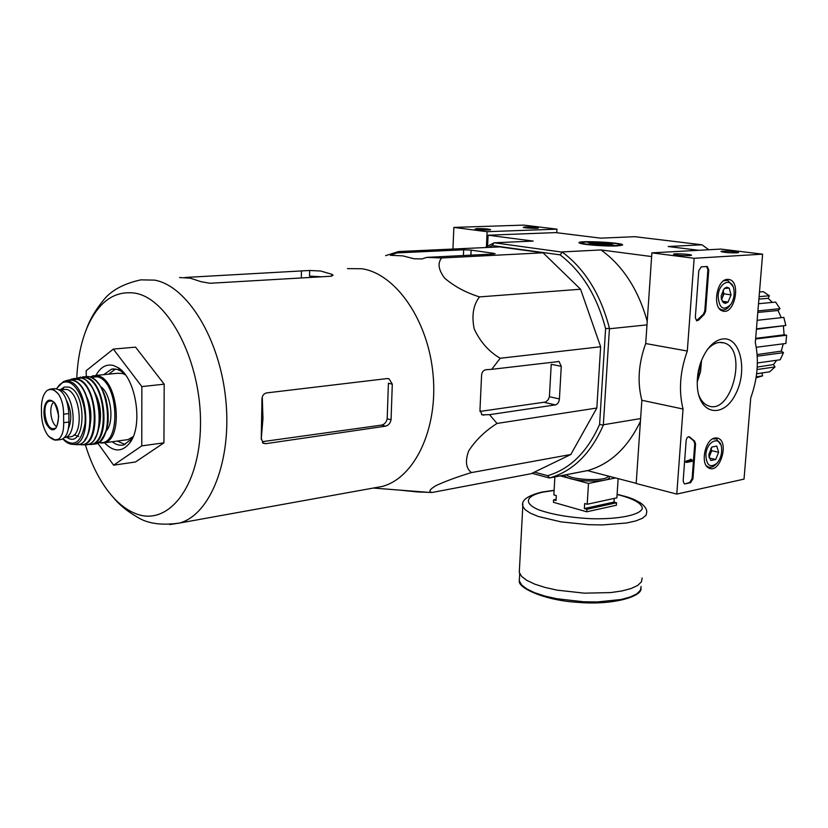 <?xml version="1.0" encoding="UTF-8"?>
<svg xmlns="http://www.w3.org/2000/svg" width="828" height="828" viewBox="0 0 828 828"><rect width="100%" height="100%" fill="white"/><g stroke="black" fill="none" stroke-linecap="round" stroke-linejoin="round"><path stroke-width="1.24" d="M543.075 252.809L499.864 246.889L398.547 251.557L396.985 252.902L390.381 255.293L402.884 255.883L414.093 258.771L422.042 258.916L426.803 257.373L441.655 257.984C437.401 263.066 438.416 269.804 444.688 278.208C454.406 286.467 466.009 292.698 479.495 296.9C473.264 304.983 471.505 315.654 474.196 328.923C480.271 341.923 488.934 351.703 500.205 358.265L600.642 346.746L580.563 289.231L543.075 252.809L441.655 257.984M500.205 358.265L491.718 369.34L486.098 369.702C483.169 370.251 481.648 372.31 481.554 375.891L479.961 410.046L482.103 414.849L489.545 414.673L497.017 423.45C485.208 430.922 475.769 440.051 468.71 450.846C464.974 461.041 465.885 468.286 471.453 472.581C457.946 476.638 446.199 480.944 436.221 485.498C429.566 489.41 428.2 491.739 432.133 492.463L531.172 473.699L570.803 454.5L596.833 408.018L600.642 346.746M534.412 472.126L547.65 475.696C570.099 469.021 587.414 451.933 599.596 424.433L605.599 328.654C597.05 295.979 581.856 271.377 560.038 254.848L562.367 252.157C584.992 269.09 600.693 294.468 609.449 328.292L603.333 425.137C590.85 453.475 573.059 471.06 549.947 477.87L587.456 470.625L636.194 483.324M485.125 247.572L493.861 242.914L492.308 245.585L560.038 254.848M492.308 245.585L488.551 247.417M598.064 388.301L599.586 363.823M594.877 330.227L587.445 308.958M599.596 424.433L603.333 425.137M609.449 328.292L605.599 328.654M646.989 324.876L609.677 328.737M640.603 418.575L603.612 424.723M487.589 246.092L488.096 235.204L555.723 232.596L600.714 238.164L634.765 236.684L701.968 244.788L668.186 246.516L698.739 250.294M532 473.295L549.45 478.015M617.357 245.906L622.532 245.078C625.254 242.469 572.448 240.068 579.662 243.132C582.467 244.736 606.676 246.527 617.357 245.906M488.096 235.204L533.191 241.093L494.275 242.78L562.367 252.157M651.636 256.556L601.014 249.942L562.191 251.929M708.83 249.735L701.968 244.788M601.014 249.942C622.894 265.788 638.295 289.572 647.227 321.285M640.417 421.349C627.821 447.596 610.371 463.97 588.077 470.459L587.456 470.625M549.637 477.953L547.65 475.696M757.134 354.57L781.28 351.134L783.257 343.817M781.28 351.134L783.485 352.656L780.183 359.776L757.382 362.964M757.227 367.073L773.455 364.548L776.747 360.252M773.455 364.548L775.018 366.939L769.688 371.813L756.637 373.738M756.616 373.863L762.102 372.931M761.926 373.004L762.629 375.86L756.057 377.796M759.483 292.025L763.302 291.684L769.357 295.741L768.187 298.339L758.893 299.094M772.379 302.396L768.187 298.339M758.51 303.731L775.608 302.085L779.997 308.668L778.061 310.5L757.796 312.425M781.249 317.683L778.061 310.5M757.144 320.301L783.826 317.403L785.834 325.476L756.409 329.285M755.654 338.373L784.106 334.812L783.423 326.242M784.106 334.812L786.6 335.226L785.886 343.475L756.254 347.274M756.212 376.823L762.629 375.86M757.061 369.526L775.018 366.939M757.237 356.195L783.485 352.656M755.602 339.004L786.6 335.226M756.44 328.84L785.834 325.476M757.92 310.904L779.997 308.668M759.1 296.683L769.357 295.741M479.495 296.9L580.563 289.231M426.803 257.373L493.56 254.02L495.113 253.689L493.55 253.296L471.122 250.128L463.659 249.787L396.985 252.902M385.61 255.666L398.547 251.557M432.133 492.463L417.726 491.967L399.427 490.093M471.453 472.581L570.803 454.5M497.017 423.45L596.833 408.018M489.545 414.673L555.371 404.892C557.658 404.23 559.004 402.242 559.417 398.941L561.27 366.349L559.024 361.494L491.718 369.34M381.625 425.095L385.6 426.161C388.446 425.395 390.267 423.274 391.064 419.786L392.296 384.161L388.404 383.24L387.193 418.771C386.376 422.249 384.523 424.35 381.625 425.095L262.786 441.614M321.543 276.79L309.527 276.097L309.651 270.477L184.892 277.483M76.807 377.806C77.604 359.528 80.833 343.278 86.495 329.058C97.921 302.013 114.295 290.069 135.606 293.236C169.212 299.363 201.421 362.322 200.5 424.619C200.055 487.04 167.898 527.094 135.471 513.536C127.688 510.452 120.298 505.09 113.301 497.442C101.378 484.101 92.074 466.588 85.387 444.895M392.296 384.161L389.088 378.862L387.214 378.562L266.575 392.917C263.449 393.714 261.907 396.126 261.938 400.141L261.265 438.343L263.097 443.208L265.653 443.694L385.6 426.161M179.541 277.535L190.254 278.167L201.121 281.717L210.022 283.269L330.921 276.241L333.063 275.217L331.769 274.265L320.664 271.015L309.651 270.477M373.966 487.93L382.143 486.46C414.435 478.098 438.105 429.277 433.106 374.949C428.397 320.602 395.877 273.778 361.96 268.748L347.46 268.624M561.27 366.349L551.22 364.31L549.409 396.715L548.312 399.562L545.9 401.973L479.909 411.433M86.236 376.367L86.205 370.675L113.332 349.095L141.857 386.593L141.774 445.888L163.934 442.825L135.502 461.983L113.602 465.17L97.745 443.094M141.857 386.593L164.192 384.182L163.934 442.825M113.332 349.095L135.575 347.139L164.192 384.182M141.774 445.888L113.602 465.17M115.506 368.998L108.789 374.152M117.276 441.065L125.069 444.491M125.059 374.37L121.188 371.192L117.11 369.34L111.687 369.133L103.666 374.66M112.194 441.748C116.055 444.771 119.905 445.826 123.755 444.915L131.942 438.736L132.998 437.101M104.535 442.773C113.778 452.305 122.233 452.305 129.882 442.773C143.534 425.509 135.875 377.402 117.907 367.529L113.374 365.469C106.274 363.823 100.467 367.146 95.955 375.436M554.915 476.255L553.849 494.906L556.312 495.589L556.023 500.536L553.57 499.843L553.435 502.306L586.741 511.797L616.394 505.235L616.56 502.772L614.024 502.068L614.262 498.404M586.741 511.797L586.897 509.282L584.351 508.568L584.661 503.538L587.207 504.252L616.881 497.835L618.143 478.625M587.207 504.252L588.491 483.438L560.349 475.893M615.546 477.942L588.491 483.438M616.56 502.772L586.897 509.282M556.095 499.315L553.57 499.843M642.186 578.006L641.421 581.867L637.705 585.417L631.164 588.501L622.066 590.933L610.826 592.579L584.32 593.169L557.078 590.136L544.979 587.425L534.733 584.123L526.825 580.387L521.619 576.423L519.28 572.427L519.435 569.592M614.024 502.068L584.351 508.568M556.768 232.72L556.965 229.149L523.7 225.102L453.858 227.421L452.947 249.052M525.221 226.934L523.234 227.369C524.517 228.104 538.335 228.694 538.417 228.011C536.616 227.307 532.218 226.944 525.221 226.934M477.207 228.58L475.013 229.066C476.41 229.842 490.569 230.401 490.631 229.677C488.862 228.942 484.39 228.58 477.207 228.58M556.965 229.149L487.123 231.695L453.858 227.421M487.123 231.695L486.419 246.775M744.03 479.112L676.776 494.088L683.038 409.032C678.546 390.702 679.974 371.379 687.312 351.041L694.143 258.295L762.609 254.165L755.312 342.564C759.11 360.366 757.589 378.81 750.737 397.895L744.03 479.112M727.408 279.367L729.271 279.522C741.515 281.986 734.281 315.613 722.523 310.924C712.018 308.326 716.458 279.346 727.408 279.367M714.999 437.991L718.031 438.229C729.52 441.852 719.967 473.864 709.089 468.141C699.877 464.829 704.907 439.099 714.999 437.991M722.74 338.973C740.449 336.468 748.015 370.789 735.543 394.231C723.662 418.471 699.701 415.149 697.414 387.597C696.503 373.583 699.732 361.049 707.102 349.996C711.904 343.423 717.11 339.749 722.74 338.973M692.943 478.853L690.521 482.703L685.087 483.883L684.27 483.811L683.152 480.954L686.153 440.558C686.64 437.836 687.706 436.573 689.351 436.78L694.651 441.148L695.582 443.963L692.943 478.853L692.115 478.646L689.693 482.496L685.087 483.883M705.642 311.1L704.224 314.35L698.594 320.094L696.71 320.829L695.313 317.559L698.801 270.601L701.295 266.844L707.267 266.523L708.758 269.907L705.642 311.1L704.783 310.966L703.376 314.216L704.224 314.35M683.038 409.032L641.855 400.276L636.183 483.511L676.776 494.088M641.855 400.276C637.187 382.308 638.481 363.399 645.716 343.548L687.312 351.041M645.716 343.548L651.884 252.861L694.143 258.295M689.589 255.624L691.473 255.293C692.725 254.175 670.69 253.078 673.816 254.413C677.594 255.324 682.852 255.728 689.589 255.624M736.775 252.871L738.452 252.581C739.673 251.557 718.394 250.439 721.281 251.681C725.017 252.561 730.182 252.954 736.775 252.871M651.884 252.861L720.815 249.083L762.609 254.165M700.84 362.136L697.248 380.176M707.65 349.23C711.324 345.224 715.154 342.958 719.149 342.43L724.231 342.927C748.409 349.582 731.29 416.018 708.054 405.71C703.893 404.043 700.747 400.328 698.604 394.583M701.554 360.273L700.571 371.451L697.197 382.153M688.71 436.687L689.827 437.112M692.115 478.646L694.744 443.767L693.812 440.951L688.989 436.915M692.208 460.275L692.136 461.299L686.691 462.397L686.764 461.372L691.152 460.492L691.204 459.468L692.208 460.275L691.504 460.099M686.691 462.397L685.853 462.2L685.936 461.165L691.525 459.405M690.366 459.271L691.204 459.468M685.936 461.165L686.764 461.372M696.493 320.736L703.376 314.216M706.626 266.492L707.899 269.793L704.783 310.966M711.883 447.027L716.758 446.075L718.642 452.316L715.702 459.499L710.838 460.492L708.934 456.29L708.923 454.251L711.883 447.027L716.758 446.075L718.642 452.316L715.702 459.499L710.838 460.492M705.86 454.862C706.553 440.889 720.546 435.031 721.602 448.072C722.026 453.899 720.526 458.919 717.1 463.131C710.217 468.327 706.47 465.574 705.86 454.862M712.639 438.881L716.499 438.923L720.846 444.895M716.53 463.721L716.148 464.115C713.446 466.992 710.776 467.923 708.126 466.92L706.294 465.646M709.078 457.232L710.279 454.293L708.965 456.57M710.952 448.196L710.279 454.293L711.749 450.711L710.973 448.165M709.337 457.998L715.702 459.499M711.749 450.711L718.642 452.316M724.241 288.496L726.787 287.202L729.168 288.082L731.062 294.871L728.06 302.085L723.144 302.541L721.291 298.463L721.219 295.741L724.241 288.496L729.168 288.082L731.062 294.871L728.06 302.085L725.525 303.4L723.144 302.541M718.114 296.02C718.818 281.975 732.283 276.862 733.929 289.821C734.622 295.223 733.577 300.109 730.772 304.476C723.351 311.307 719.128 308.482 718.114 296.02M723.765 280.744L727.781 280.361L732.946 286.405M729.789 305.729C727.181 309.175 724.407 310.51 721.467 309.755L719.263 308.492M721.55 299.674L722.482 297.428L721.447 299.291M723.02 290.462L723.32 293.899L722.482 297.428L723.972 293.847L723.02 290.462M722.275 301.216L728.06 302.085M723.972 293.847L731.062 294.871M604.316 244.529L604.347 243.97L612.761 243.567L609.035 243.101L608.994 243.742M590.985 242.832L591.016 242.273L587.756 242.428L597.371 243.649L588.832 244.043L592.558 244.529L601.097 244.125L610.857 245.367L614.107 245.202L604.347 243.97M591.016 242.273L600.631 243.494L609.035 243.101M588.325 244.395C583.864 243.805 581.763 243.256 582.032 242.749C582.539 240.948 615.846 242.459 619.344 244.436C623.867 246.123 600.911 246.113 588.325 244.395M600.59 244.146L600.631 243.494M597.33 244.301L597.371 243.649M41.421 406.931L41.524 415.263C41.99 422.86 43.946 429.349 47.403 434.71L48.893 436.584L53.82 439.834L56.78 440.082L59.078 438.799C62.307 435.735 63.849 430.363 63.684 422.684L63.601 414.207C63.621 406.362 61.965 399.738 58.643 394.314L53.302 389.201L49.949 389.108L46.906 390.65C43.522 393.88 41.69 399.313 41.421 406.931M60.009 439.668L61.293 439.502C66.147 437.701 68.693 431.885 68.931 422.052L68.859 413.586C67.451 397.502 62.649 389.181 54.441 388.632L51.388 388.953M66.716 400.752C71.456 410.667 72.015 419.972 68.382 428.656M64.418 437.598L64.801 437.515C78.184 435.58 74.458 393.041 60.599 390.06L59.575 389.833M125.401 374.825L122.265 373.459L117.441 373.283L95.499 375.488M125.887 439.906L127.998 439.627L133.215 436.584M106.346 430.86C114.616 421.773 111.024 393.528 100.705 386.604M53.468 402.336C48.624 406.776 50.756 423.325 56.563 426.524M699.101 367.787L697.807 374.297M261.224 439.295L262.962 418.595L262.279 397.026M169.657 524.559L179.5 523.058C210.25 514.737 231.985 460.813 225.796 399.831C219.896 338.838 187.263 285.981 154.65 280.123L140.781 279.864C123.02 283.776 110.321 290.876 102.703 301.164C95.158 310.521 89.755 319.825 86.495 329.058M387.193 418.771L391.064 419.786M262.507 442.742L265.653 443.694M331.728 276.159L331.769 274.265M301.32 276.925L301.454 271.149M392.203 255.345L392.234 254.403M481.565 414.559L483.956 415.138M549.409 396.715L559.417 398.941M544.565 402.449L555.371 404.892M463.401 255.541L463.659 249.787M470.904 255.159L471.122 250.128M493.519 254.02L493.55 253.296M607.752 475.914C609.449 481.492 571.165 480.416 566.331 474.734M608.29 476.059C616.85 483.386 566.031 482.32 564.396 475.106M641.12 586.441L640.355 590.333L636.67 593.924L630.18 597.029L621.155 599.493L597.33 601.946L583.75 601.78L556.758 598.737L544.762 596.025L534.609 592.693L526.774 588.936L521.609 584.941L519.301 580.904L519.456 578.047M617.119 494.316C631.35 497.907 629.363 497.773 634.279 499.584L640.593 502.969C644.66 505.97 646.73 508.951 646.803 511.89L646.068 515.233L642.352 518.297L635.78 520.936L626.63 522.986L602.401 524.921L588.563 524.693L561.063 521.878L538.459 516.517L530.458 513.215L525.169 509.748L522.789 506.26L522.83 504.055M617.108 494.492C633.254 498.539 641.679 503.165 642.352 508.361C640.479 514.892 619.261 519.394 591.658 518.732C569.871 517.614 552.11 514.602 538.366 509.686C523.192 503.145 525.821 495.837 543.168 492.07L554.108 490.486M689.693 482.496L690.521 482.703M693.812 440.951L694.651 441.148M694.744 443.767L695.582 443.963M690.324 459.954L691.152 460.151M690.355 460.171L691.194 460.368M690.314 460.285L691.152 460.492M697.735 319.96L698.594 320.094M707.899 269.793L708.758 269.907M63.684 422.684L68.931 422.052M63.601 414.207L68.859 413.586M100.995 443.084L104.059 442.835C123.558 439.999 118.352 379.824 98.159 375.891L93.367 375.695L90.138 376.968M99.174 442.204C121.157 448.269 119.553 381.501 97.404 376.812L90.873 377.247M103.966 435.994C111.883 422.901 108.106 393.103 97.114 382.174M93.098 444.284L95.292 444.015C114.781 441.303 109.565 380.745 89.393 376.771L82.759 376.823M87.623 376.419L89.807 376.864C97.114 379.659 102.6 387.38 106.263 400.017L108.189 421.028C107.423 428.614 104.659 435.497 99.888 441.645L95.292 444.015L87.83 444.47L91.587 444.439C111.2 442.276 106.181 381.242 85.936 377.226L79.291 377.661L80.865 377.102M88.492 444.232C109.917 447.979 107.195 382.205 85.563 377.682L79.985 377.734M98.749 428.304C102.175 415.242 100.581 402.75 93.968 390.847M94.847 438.24C103.831 425.375 99.66 392.555 87.685 382.091M83.907 444.833L86.588 444.771C106.243 443.363 101.513 382.112 81.299 378.044L73.195 378.644M78.391 377.64L81.548 378.085C101.927 382.308 106.45 443.611 86.588 444.771L82.376 444.843C101.947 444.067 97.487 383.012 77.428 378.924L71.891 378.976L70.038 379.814M78.929 444.367C100.478 450.629 98.801 384.099 77.097 379.379L70.659 379.824M63.932 387.204L63.011 389.295M69.128 436.956L70.846 436.739C84.259 434.793 80.564 392.389 66.664 389.419L59.357 389.677M90.345 423.636C91.711 414.58 90.594 405.813 86.981 397.326M74.189 434.793L78.722 436.532M85.087 439.399C96.628 425.592 88.11 383.581 73.226 380.59M74.178 444.439L77.283 444.677C96.597 444.646 92.488 384.296 72.76 380.218L67.047 380.383L64.087 381.377M69.179 443.653L73.34 444.367C92.343 444.905 88.524 385.455 69.169 381.397L63.352 381.646L56.552 388.57M63 438.757C73.92 447.834 81.227 442.908 84.932 423.967C86.888 406.32 78.422 384.979 68.558 382.298C63.839 381.066 59.916 383.167 56.801 388.611M66.757 437.267C85.522 450.949 87.913 391.975 68.6 387.059L64.387 387.038L60.641 389.543M69.407 436.925L64.801 437.515M58.643 394.314C54.658 389.553 50.746 388.322 46.906 390.65M51.139 400.493C43.511 397.409 41.1 418.306 48.055 426.513C58.912 440.734 63.332 404.374 51.139 400.493M47.403 434.71C51.295 439.554 55.186 440.91 59.078 438.799M51.667 401.197L49.98 401.042C40.665 401.859 45.468 431.978 54.337 428.418C56.128 429.68 57.577 425.592 58.674 416.153C56.19 405.254 53.758 400.234 51.388 401.114L51.139 401.052M588.077 470.459L549.947 477.87M756.067 377.723L757.434 377.516M382.143 486.46L179.5 523.058C161.532 525.656 147.384 523.627 137.065 516.972C127.098 511.176 119.18 504.666 113.301 497.442M387.742 378.541L389.056 378.851M558.217 361.329L559.024 361.494M373.304 488.054L429.101 492.401M114.14 368.895L111.687 369.133M121.188 371.192L117.907 367.529M131.942 438.736L129.882 442.773M641.048 588.667C641.534 596.75 612.534 605.299 578.513 602.391C544.255 600.569 517.676 587.611 519.301 580.904L519.684 573.649M554.118 490.311L541.822 492.06C527.312 495.724 520.967 500.464 522.789 506.26L519.28 572.427M727.729 279.346L729.271 279.522M716.323 437.888L718.031 438.229M724.231 342.927L720.867 342.347M714.875 438.55L713.829 438.322M708.126 466.92L707.102 466.671M726.311 280.164L725.08 279.988M721.467 309.755L720.267 309.568M582.032 242.749L581.101 243.587M619.737 244.881L620.42 245.657M56.78 440.082L61.293 439.502M127.998 439.627L104.059 442.835L98.553 442.628M63.777 387.266L62.907 389.305M78.349 444.512L82.376 444.843M68.641 379.938L73.04 380.249C92.984 384.502 96.814 444.988 77.283 444.677L73.34 444.367C69.624 444.47 66.116 442.638 62.814 438.871M55.455 440.227L48.893 436.584"/></g></svg>
